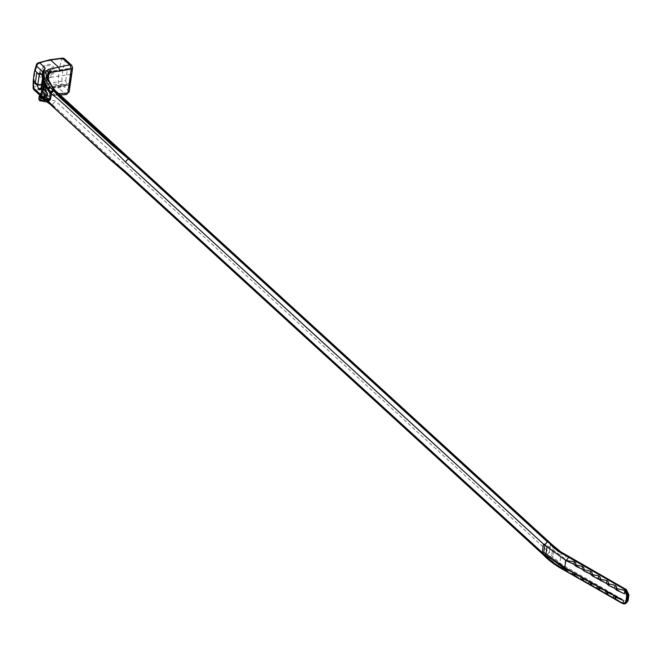 <?xml version="1.0" encoding="UTF-8"?>
<svg xmlns="http://www.w3.org/2000/svg" width="662" height="662" viewBox="0 0 662 662"><rect width="100%" height="100%" fill="white"/><g stroke="black" fill="none" stroke-linecap="round" stroke-linejoin="round"><path stroke-width="0.5" stroke-dasharray="3.31 2.48" d="M38.404 74.185L37.022 72.274A1.274 0.629 81.4 0 1 37.246 72.398L39.323 74.301M42.095 75.501A3.517 1.729 81.4 0 1 42.418 78.579L42.36 79.01M36.815 72.324L36.815 72.29A1.274 0.629 81.4 0 1 36.898 72.266A1.274 0.629 81.4 0 1 37.022 72.274L36.882 72.282A0.894 0.662 -47.6 0 1 36.873 72.448L35.491 82.187A0.894 0.662 -47.6 0 1 35.442 82.361L35.533 82.709M42.045 76.171L43.196 72.166L43.924 73.805L42.914 76.999L43.626 80.656L50.436 92.308A0.794 0.571 -39.6 0 1 50.933 92.887L44.006 81.087L43.386 77.644L42.931 80.814L43.361 77.802L44.023 80.822A0.794 0.43 -27 0 1 44.006 81.087L43.783 82.667M47.126 96.371L42.989 92.299L43.808 86.515L44.52 85.324M45.231 85.679L45.711 86.639M51.446 95.138L51.297 93.599L50.469 99.449L51.446 95.138L50.453 95.667L49.211 100.541L48.516 100.409M38.76 98.986L39.96 95.717L41.309 95.436L39.803 95.08A0.794 0.761 -7.7 0 1 39.96 95.378M49.857 59.754L49.062 60.73A46.042 20.82 8.1 0 0 37.221 63.842A45.479 22.4 -98.6 0 0 33.886 87.26A3.194 2.259 -112.5 0 0 35.889 90.479A42.972 19.43 8.1 0 1 46.82 87.591A42.989 17.518 -167.3 0 1 58.57 87.972A3.194 0.836 95.7 0 1 58.438 84.546A46.059 18.768 12.7 0 0 45.728 84.148L46.82 87.591L54.863 94.947L46.216 96.503A5.428 2.458 8.1 0 0 44.238 97.182L42.823 98.133A9.905 4.477 8.1 0 0 42.699 98.224C41.284 99.912 41.541 100.732 43.452 100.698L43.709 100.657M43.568 70.015L43.196 72.224L43.27 70.743M36.41 64.694A3.194 2.077 20.3 0 1 37.221 63.842A3.194 2.259 67.5 0 1 38.181 62.849M45.645 79.498A8.54 6.347 -47.6 0 1 40.895 69.154A8.54 6.347 -47.6 0 1 53.614 67.234A8.54 6.347 -47.6 0 1 45.645 79.498M49.062 60.73A46.059 22.723 -176.7 0 1 62.071 59.034A45.91 22.607 -98.6 0 0 58.438 84.546A3.194 0.621 -2.1 0 1 61.963 84.711A42.856 21.101 -98.6 0 1 62.17 75.418M33.1 87.74A3.194 0.687 -1.4 0 1 33.886 87.26A46.042 20.82 -171.9 0 1 45.728 84.148M39.19 97.604A0.96 0.852 -157.8 0 0 40.001 98.63L39.927 100.698L43.452 100.698A2.234 1.994 -98.4 0 0 45.099 98.249L43.717 100.657L52.215 104.546L545.786 555.691M49.427 103.537L50.842 103.917L48.252 102.387L41.731 100.972M39.579 95.742L38.975 98.108A0.96 0.869 -156.5 0 0 39.819 99.159M43.196 72.224L42.757 74.665L43.7 81.964L50.213 93.491L50.295 95.717M42.633 73.366A0.637 0.488 -162.1 0 0 43.005 73.912L43.353 74.558A0.794 0.596 10.3 0 1 43.824 75.203L41.11 93.747M49.65 92.399L50.436 92.308L50.999 93.342L51.197 95.576L50.717 98.977L50.006 100.301L49.427 100.243M50.957 98.539L49.807 99.259M544.768 545.248L544.958 543.874L543.461 544.048M624.44 593.806L565.927 559.44L544.958 543.874M628.304 594.203L626.773 590.885L561.227 553.233L550.362 544.528L549.237 552.431L552.828 556.783L559.837 562.998L564.545 566.084L625.333 601.038L627.502 599.838L628.304 594.203A2.077 0.935 8.1 0 1 628.9 594.997M626.36 589.594A2.077 1.225 -60.1 0 1 626.773 590.885M624.986 603.81L623.612 603.372A2.077 1.225 119.9 0 0 625.333 601.038M624.109 603.653L555.956 564.992M555.972 565.009L548.26 558.231M623.53 603.38L557.818 565.514L550.039 559.431L545.927 555.823L549.237 552.431L55.525 101.154L45.314 98.158L45.546 96.578L44.718 96.387A0.794 0.67 -134.1 0 0 44.222 95.51L46.067 94.583L47.722 94.691L46.654 93.963A0.794 0.521 -63 0 0 46.464 94.575A0.794 0.637 -124.1 0 1 46.555 95.088L46.439 95.932L45.024 96.892L45.148 96.048L46.555 95.088A3.194 1.448 -171.9 0 1 47.722 94.691L47.598 95.535A3.194 1.448 8.1 0 0 46.439 95.932A2.234 1.787 55.9 0 1 45.769 97.057A2.234 1.787 55.9 0 1 44.238 97.182M47.176 78.133L47.813 80.64L48.036 79.051C51.024 86.002 53.895 90.735 56.642 93.259L55.989 91.265M627.411 601.195L625.309 603.761M624.945 603.785L623.48 603.355M622.23 603.421L624.192 603.852M125.151 172.592A3.037 2.259 132.4 0 0 126.814 173.03L109.818 158.806L57.801 111.266L51.661 104.629L50.18 104.248M43.766 69.518L43.096 71.943M43.262 72.605A0.794 0.414 -28.6 0 1 43.253 72.886L42.815 71.852M43.924 73.805A0.794 0.794 152.7 0 1 44.006 74.309A0.794 0.794 0 0 0 43.924 73.813A0.794 0.414 -28.6 0 1 43.907 74.086L43.253 72.886M42.914 76.999A0.794 0.596 10.3 0 1 43.386 77.644L43.824 75.203M43.626 80.656A0.794 0.43 -27 0 1 44.023 80.814L46.522 85.737A0.794 0.43 -27 0 1 46.514 86.01M49.484 100.111A0.794 0.637 127.6 0 0 50.014 99.358L50.469 99.449A0.794 0.703 68.9 0 1 50.055 100.285L49.162 100.558M40.862 95.345A0.794 0.778 -165.1 0 0 41.011 94.997L40.804 95.767M41.11 93.855A0.794 0.687 99.5 0 1 41.019 94.219A0.794 0.447 -170.3 0 0 41.209 93.987L40.787 95.849M39.943 95.444L40.034 94.368A0.794 0.414 7.5 0 0 40.043 94.294M39.952 95.585L39.96 95.717A0.794 0.761 -7.7 0 0 39.977 95.452L39.786 95.179M44.222 88.799L44.809 89.254L44.826 90.744M65.72 80.673L67.226 70.098L68.203 68.625L69.717 69.584A3.517 1.729 81.4 0 1 71.008 74.268L69.684 83.578A3.517 1.729 81.4 0 1 68.476 85.464A3.517 1.729 81.4 0 1 67.507 85.092L66.788 84.438L65.72 80.673L41.607 84.306M47.333 75.402L47.143 77.851M48.169 78.464L48.036 79.051L47.763 78.174M47.689 77.917L47.325 75.013L47.159 76.155M44.213 96.909L44.718 96.387A7.663 3.467 -171.9 0 1 45.148 96.048A0.794 0.637 -124.1 0 0 44.668 95.129A0.794 0.637 55.4 0 1 44.197 94.219L43.427 95.088L43.576 95.882M46.828 96.735L46.216 96.503L47.598 95.535L56.651 93.756L55.798 95.179L46.828 96.735L44.362 98.009A2.234 1.787 55.9 0 0 45.024 96.892A7.663 3.467 8.1 0 0 44.925 96.958L44.048 98.05L44.205 96.909M44.04 98.084L45.099 98.249M46.845 77.868L46.688 79.606L46.108 76.246L47.962 74.624M47.813 80.64L46.688 79.606L44.42 95.543L45.546 96.578L43.874 95.916A0.794 0.77 22.7 0 1 43.427 95.088L44.42 95.543L43.965 96.255M43.394 95.187L46.108 76.246A0.794 0.612 13.7 0 1 46.745 75.758L47.143 75.038A0.794 0.67 -134.1 0 0 47.507 74.98M46.654 93.963L44.958 93.83L47.457 76.279M47.134 77.537L48.177 74.301L47.143 75.038A0.794 0.687 40.6 0 0 46.572 75.245L47.912 74.318M43.874 95.916L44.222 95.51A0.794 0.679 39.3 0 1 43.709 94.658M49.41 73.648L48.177 74.301M48.285 78.745L46.15 93.789A0.794 0.488 -77.9 0 0 46.067 94.583M44.197 94.219L44.958 93.839L45.264 94.782M47.945 74.301L48.914 73.979M47.929 78.803A2.234 0.927 158.5 0 0 48.094 78.348L47.995 78.099M55.641 95.229L65.48 94.294A3.194 2.375 -47.6 0 0 68.873 91.033L72.257 67.218L65.348 60.904A42.856 21.101 -98.6 0 0 63.171 68.401L62.17 75.402M44.925 96.958A2.234 1.804 54 0 1 44.296 98.059L44.064 98.042M44.288 98.067A2.234 1.804 54 0 1 42.699 98.224L40.001 98.63L41.309 95.436L35.889 90.479A3.194 2.375 -47.6 0 1 34.134 90.015M45.173 98.183A2.234 1.978 -98.4 0 1 43.56 100.682L41.309 101.021M62.443 58.124A3.194 0.596 -92.9 0 0 62.071 59.034A3.194 2.118 -158.5 0 1 65.348 60.904A3.194 2.375 132.4 0 0 64.752 58.959M67.226 70.098L41.251 74.012M37.933 73.068A0.894 0.662 132.4 0 0 37.337 72.795M41.152 93.797L44.006 74.309M41.209 93.979L41.011 94.997M50.999 93.342L50.933 92.887M45.761 78.182A7.116 5.288 132.4 0 0 52.406 67.963A7.116 5.288 132.4 0 0 41.797 69.56A7.116 5.288 132.4 0 0 45.761 78.182M50.842 103.917A35.136 17.303 81.4 0 1 51.661 104.629M42.765 72.034L42.393 74.119A0.637 0.488 -162.1 0 0 42.757 74.665M45.322 85.638L46.133 85.58A0.794 0.43 -27 0 1 46.522 85.737L51.355 93.441L51.048 98.746L50.055 100.285A0.794 0.703 68.9 0 1 50.006 100.301M628.097 600.641A2.077 0.935 8.1 0 0 627.502 599.838M564.785 554.599L565.985 555.931L564.545 566.084L562.824 568.418M560.747 551.794L561.227 553.233L559.837 562.998L557.818 565.514M550.039 559.431L552.828 556.783L554.111 547.764L553.68 546.183M552.489 545L552.952 546.696L551.719 555.352L548.724 558.198M549.7 542.526L550.387 544.065M52.224 104.555L55.534 101.162M566.705 571.124L565.687 571.074M126.814 173.03L545.505 555.732M543.8 555.253L545.463 555.691M565.787 560.449L565.927 559.44M547.135 545.86L546.953 547.168M50.18 104.24A2.714 2.019 132.4 0 0 51.942 104.571M47.126 102.138L48.252 102.387M69.22 91.761A2.714 1.225 8.1 0 0 68.873 91.033L61.963 84.711A3.194 2.375 132.4 0 1 58.57 87.972L65.48 94.294A2.714 1.44 86.5 0 0 66.208 94.583M56.651 93.756L58.67 93.632M46.911 75.145A0.794 0.637 55.5 0 1 47.581 74.665A0.794 0.637 -124.1 0 0 47.796 74.674M46.431 75.567A0.794 0.687 40.6 0 1 46.572 75.245L46.059 76.478M72.613 67.954A2.714 1.225 8.1 0 0 72.257 67.218A3.194 2.375 -47.6 0 0 71.661 65.273M44.296 98.059L44.362 98.009A2.234 1.787 55.9 0 1 42.823 98.133M66.788 84.438L41.011 88.319M67.507 85.092L40.696 89.138M69.684 83.578L41.094 87.88M71.008 74.268L42.418 78.579M69.717 69.584L41.127 73.887M68.997 68.922L40.407 73.234M38.073 73.176L34.772 70.139M625.962 603.578L625.375 603.769M621.27 602.892L620.724 602.577M596.636 588.725L595.709 588.187M588.444 584.033L587.335 583.396M571.488 574.393L571 574.111M623.455 603.843L622.942 603.727M39.977 95.452L40.051 94.261M44.131 96.429L44.205 96.95M60.118 94.956L55.567 95.237M39.886 89.775L68.476 85.464M68.203 68.625L39.621 72.928"/><path stroke-width="0.99" d="M41.251 74.012L38.636 74.401L39.621 72.928L41.127 73.887A3.517 1.729 81.4 0 1 42.095 75.501M35.417 82.121L33.34 80.218A44.668 21.995 81.4 0 1 34.722 70.486L37.337 72.795A6.405 3.153 81.4 0 1 38.404 74.185L38.636 74.401M42.36 79.01L41.094 87.88A3.517 1.729 81.4 0 1 39.886 89.775A3.517 1.729 81.4 0 1 38.917 89.403L36.898 84.769A6.405 3.153 81.4 0 1 35.723 84.107L33.621 82.187L33.34 80.218L33.232 80.987M41.607 84.306L37.13 84.984M39.323 74.301L37.817 84.877L35.74 82.973A1.274 0.629 81.4 0 1 35.533 82.709L36.898 84.769M49.427 100.243L40.15 96.412A0.794 0.778 -165.1 0 0 40.787 95.849L42.931 80.805L40.804 95.767L41.838 96.321L43.783 82.667M45.595 90.529L45.819 88.559L44.486 85.332L43.75 86.523L42.922 92.308L47.126 96.371L47.573 93.268L45.868 91.596L45.711 86.639M44.478 85.332L45.231 85.679M39.803 95.08L39.968 93.946L33.547 88.079A42.451 20.903 81.4 0 1 33.621 82.187M43.27 70.743L45.223 67.938L43.005 71.455M58.67 93.632L67.367 93.094L67.872 92.606L71.264 68.798L70.875 68.443A2.714 1.225 -103.4 0 0 69.667 64.859A3.194 2.375 -47.6 0 1 71.661 65.273L64.752 58.959A3.194 2.375 132.4 0 0 62.758 58.546A42.989 21.209 3.3 0 0 50.734 60.093L58.777 67.45L59.878 71.049L50.949 71.984A2.234 1.101 -98.6 0 0 50.13 68.997L69.667 64.859L62.758 58.546A3.194 0.596 -92.9 0 0 62.443 58.124L49.857 59.754L50.734 60.093A42.972 19.43 -171.9 0 0 39.803 62.981A3.194 2.259 67.5 0 0 38.288 62.816M41.309 101.021L41.731 100.972L41.309 101.021A0.96 0.877 81.6 0 1 40.291 100.144L38.876 99.573L39.066 96.743L41.027 98.191L47.962 101.071M547.747 541.872L54.193 90.735L46.729 77.694L45.67 72.373L46.613 70.726L43.915 71.132L45.223 67.938L39.803 62.981A3.194 2.375 -47.6 0 0 36.658 66.217L42.815 71.852M43.725 71.711L43.915 71.132A0.96 0.852 22.2 0 0 42.914 71.62L42.442 75.211L43.27 78.596L49.989 93.309L43.386 81.608L42.12 75.311L42.641 72.348A0.96 0.828 21.1 0 1 43.725 71.711L44.503 78.025L46.729 77.694A2.234 0.943 159.3 0 1 48.003 78.058L47.358 74.914M43.543 81.947L43.659 79.68L44.851 79.059L50.353 87.607L52.819 90.032L50.072 92.713A37.85 18.635 81.4 0 0 50.957 93.565L58.198 99.068L110.206 146.608L125.788 162.281L543.461 544.048L542.252 552.513L124.58 170.746L108.642 157.606L56.626 110.066L49.667 102.585A2.714 2.019 132.4 0 0 50.171 104.24A2.714 2.019 132.4 0 0 50.18 104.24L49.675 102.593M44.851 79.059L44.503 78.025A0.96 0.439 -16.8 0 0 43.27 78.596M42.765 72.034L42.864 71.794A0.96 0.852 22.2 0 1 42.914 71.62L43.634 69.907M49.484 100.111A0.794 0.637 127.6 0 1 49.319 100.169L48.516 100.409L41.483 97.504L39.745 95.841L40.208 94.087L39.579 95.742M40.15 96.412L39.919 95.576A0.637 0.621 -146.8 0 0 39.497 95.841M40.862 95.345A0.794 0.778 -165.1 0 1 40.357 95.651L41.019 94.219L40.208 94.087A0.794 0.687 99.5 0 0 40.299 93.615L39.968 93.946A0.794 0.455 14.8 0 1 40.059 94.252L39.488 95.841A0.637 0.621 -146.8 0 0 39.422 95.99M47.978 101.079L48.864 101.228L48.781 101.816L46.373 100.516L40.291 100.144M49.807 99.259L48.864 101.228A0.637 0.554 66.2 0 1 49.154 100.558L49.137 100.566M49.211 100.541A0.637 0.554 66.2 0 0 49.162 100.558L50.18 95.858L49.94 93.433L50.295 95.717M544.768 545.248L543.775 552.232L542.252 552.513L543.229 553.399L543.8 555.253L125.151 172.592L108.345 158.036L50.18 104.248M547.424 541.872L544.437 544.942L566.358 560.78L573.946 564.363L576.122 566.399L582.088 569.138L584.265 571.182L590.223 573.921L592.407 575.965L606.508 583.487L608.684 585.522L614.65 588.261L616.827 590.305L624.44 593.806L624.878 590.727L627.377 595.155L627.27 594.112L624.101 590.256L625.168 589.577L626.062 589.958L628.23 595.56L627.063 602.428L624.986 603.81M566.358 560.78L543.461 544.048M557.925 551.173L568.666 557.296L566.415 560.358L567.053 561.194M567.111 560.755L574.318 561.732L575.758 562.99L576.122 566.399M576.312 565.034L582.469 566.465L583.909 567.739L584.265 571.182M584.455 569.817L590.612 571.198L592.051 572.481L592.407 575.965M592.598 574.575L598.762 575.899L600.202 577.173L600.542 580.74M600.757 579.267L606.922 580.582L608.361 581.857L608.684 585.522M608.908 583.95L615.072 585.274L616.512 586.549L616.827 590.305M617.058 588.642L624.101 590.256M627.377 595.155L627.444 595.668L628.213 595.552L627.411 601.195L626.641 601.311L627.444 595.668A3.037 1.374 8.1 0 1 626.715 595.726L624.878 590.727M627.27 594.112L625.168 589.577L568.666 557.296M549.7 542.526L547.896 542.004L559.779 551.694L626.062 589.958M550.221 544.429L557.917 551.165M625.491 589.561L625.573 589.552A2.077 1.225 -60.1 0 1 626.351 589.585L628.9 594.997L628.097 600.641L625.375 603.769M54.003 90.785A2.714 2.019 -47.6 0 0 50.957 93.565L53.639 90.818L59.77 97.446L111.779 144.986L128.784 159.211A3.037 2.259 132.4 0 0 125.788 162.281M625.449 589.536L627.65 592.093L628.213 595.552M624.192 603.852L624.945 603.785M626.55 601.808L626.641 601.311A3.037 1.374 8.1 0 1 625.913 601.361L626.715 595.726M624.663 603.86L626.426 601.824L625.011 603.57L623.041 603.653L624.87 603.363L625.913 601.361M543.775 552.232L564.777 567.541L623.48 600.575L615.826 597.306L613.649 595.27L607.658 592.713L605.482 590.669L599.491 588.121L597.314 586.077L591.323 583.528L589.147 581.484L583.156 578.927L580.979 576.892L574.997 574.335L572.812 572.291L565.199 568.948L543.229 553.399C549.112 560.16 556.411 565.489 565.133 569.378L565.199 568.948M622.975 603.736L615.594 598.969L614.725 599.102L605.399 593.764M613.649 598.506L607.435 594.286L606.574 594.418L597.248 589.081M605.498 593.814L599.284 589.594L596.644 588.725M597.339 589.122L591.133 584.91L588.452 584.033M589.221 584.472L582.965 580.293L580.111 579.291M581.294 579.962L574.798 575.7L573.408 575.477M574.285 573.342L573.937 575.783L568.203 572.332L565.133 569.378L565.687 571.074L571.488 574.393M622.23 603.421L626.053 602.66M565.894 569.345L565.828 569.775M574.997 574.335L574.798 575.7M583.156 578.927L582.965 580.293M591.323 583.528L591.133 584.91M599.491 588.121L599.284 589.594M607.658 592.713L607.435 594.286M615.826 597.306L615.594 598.969M623.48 600.575L623.041 603.653M49.319 91.778A0.637 0.447 139.6 0 0 49.576 92.399M48.516 100.409A0.637 0.505 126.7 0 0 47.978 101.261M41.483 97.504A0.637 0.563 102.2 0 0 41.027 98.191L40.746 100.119L41.731 100.972M41.276 97.182A0.794 0.695 101 0 0 41.838 96.321L44.958 96.925L49.716 99.135M45.537 90.537L45.81 91.604L47.573 93.268M47.068 96.379L47.515 93.276M44.553 90.669L44.751 89.262L44.172 88.807L44.553 90.669L44.164 88.816M47.457 76.279L47.656 74.872A0.794 0.67 -134.1 0 0 47.829 74.525L47.333 75.402M47.341 74.922L48.276 73.408A2.234 1.804 -126 0 0 46.613 70.726A9.905 4.477 -171.9 0 1 46.737 70.635L48.152 69.684A5.428 2.458 -171.9 0 1 50.13 68.997M48.276 73.408A7.663 3.467 -171.9 0 1 48.376 73.341L49.791 72.381L49.667 73.225A0.794 0.637 -124.1 0 1 49.443 73.623L49.013 73.887M47.813 80.64L46.845 77.868M47.681 74.723L49.509 73.912M47.507 74.98A0.794 0.67 -134.1 0 0 47.647 74.88L47.333 75.46M48.914 73.979L48.285 78.745M48.036 79.051L46.919 78.157M47.995 78.099L48.094 78.373A2.234 0.927 158.5 0 0 48.069 78.232A2.234 0.927 158.5 0 0 46.803 77.876L44.561 78.207A0.96 0.43 -17.4 0 0 43.336 78.778M35.533 82.709A1.274 0.629 81.4 0 1 35.384 82.369L36.815 72.324M40.299 93.615L41.069 93.747M35.235 70.875A42.451 20.903 81.4 0 1 36.658 66.217A3.194 2.077 20.3 0 1 36.41 64.694A3.194 3.194 0 0 1 38.355 62.782M34.722 70.486L36.807 72.381M36.427 83.644A0.894 0.662 -47.6 0 1 35.723 84.107M39.786 95.179L34.134 90.015A3.194 2.375 -47.6 0 1 33.547 88.079A3.194 0.687 -1.4 0 1 33.1 87.74L33.232 80.772M53.639 90.818A35.136 17.303 81.4 0 1 52.819 90.032M44.958 96.925A0.794 0.695 101 0 1 44.395 97.786L43.717 97.984A0.637 0.563 102.2 0 0 43.253 98.671M46.977 99.358A0.637 0.538 122.2 0 0 46.448 100.02L47.126 102.138L50.171 104.24M50.353 87.607L47.854 90.082A0.637 0.43 146.3 0 0 48.161 90.512M50.262 96.031L49.758 99.573M49.418 103.529L48.781 101.816A37.85 18.635 81.4 0 1 49.667 102.585M574.318 561.732L573.946 564.363M575.758 562.99L575.41 565.431M582.469 566.465L582.088 569.138M583.909 567.739L583.553 570.214M590.612 571.198L590.223 573.921M592.051 572.481L591.696 574.997M598.762 575.899L598.365 578.704M600.202 577.173L599.838 579.771M606.922 580.582L606.508 583.487M608.361 581.857L607.973 584.554M615.072 585.274L614.65 588.261M616.512 586.549L616.115 589.337M628.23 595.56A2.077 0.935 8.1 0 0 628.9 595.014M627.427 601.204A2.077 0.935 8.1 0 0 628.097 600.649M550.387 544.065L56.651 93.259M55.956 91.24L54.019 90.768M547.474 541.913L128.784 159.211M550.685 544.379L552.489 545L560.747 551.794L626.351 589.585M552.009 545.612L553.68 546.183M559.779 551.694L560.747 551.794M564.785 554.599L565.563 554.632M124.58 170.746A3.037 2.259 132.4 0 0 125.143 172.583M572.812 572.291L572.44 574.922M582.452 577.943L582.105 580.409M580.979 576.892L580.599 579.564M590.62 582.535L590.264 585.051M589.147 581.484L588.758 584.207M598.787 587.128L598.415 589.726M597.314 586.077L596.917 588.882M606.955 591.72L606.574 594.418M605.482 590.669L605.068 593.574M615.122 596.321L614.725 599.102M613.649 595.27L613.227 598.258M564.777 567.541L565.787 560.449M546.953 547.168L545.951 554.218M45.157 85.299L50.047 93.491M42.045 76.171L43.005 80.996L45.322 85.638M39.745 95.841A0.637 0.621 -146.8 0 0 39.323 96.106L39.488 95.841M40.208 100.152A0.96 0.885 81.6 0 0 41.226 101.029L39.91 100.905L38.76 98.986M48.152 69.684A2.234 1.787 -124.1 0 1 49.791 72.381A3.194 1.448 -171.9 0 1 50.949 71.984L50.833 72.828A3.194 1.448 8.1 0 0 49.667 73.225L48.252 74.185A7.663 3.467 8.1 0 0 47.829 74.525M47.796 74.674A0.794 0.637 -124.1 0 0 48.252 74.185L48.376 73.341A2.234 1.787 -124.1 0 0 46.737 70.635M70.875 68.443L59.878 71.049M71.264 68.798A2.714 1.225 8.1 0 0 72.613 67.954L71.661 65.273M67.872 92.606A2.714 1.225 8.1 0 0 69.22 91.761L72.613 67.954M67.367 93.094A2.714 1.44 86.5 0 1 66.208 94.583L69.22 91.761M41.011 88.319L38.197 88.741M40.696 89.138L38.917 89.403M49.907 59.745L38.181 62.849M34.681 70.528L36.41 64.694M33.1 87.74A3.194 3.194 0 0 0 34.134 90.015M552.489 545L56.03 91.224C56.692 92.597 50.378 84.819 48.169 78.464M621.27 602.892L613.558 598.456M595.709 588.187L589.122 584.414M587.335 583.396L581.17 579.895M580.094 579.283L573.259 575.402M624.655 603.852L622.942 603.727M543.792 555.253C548.715 560.565 556.014 565.844 565.687 571.074M47.126 102.138L41.681 100.98M47.656 74.872L49.402 73.648M66.192 94.583L60.118 94.956M64.752 58.959A3.194 3.194 0 0 0 62.369 58.132"/></g></svg>
